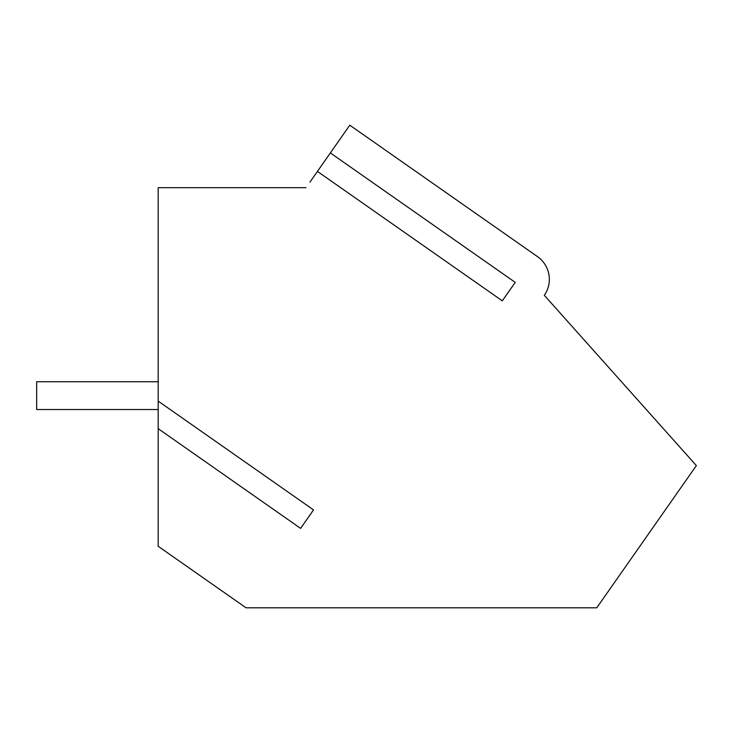 <?xml version="1.0" encoding="UTF-8"?>
<svg xmlns="http://www.w3.org/2000/svg" width="733" height="733" viewBox="0 0 733 733"><rect width="100%" height="100%" fill="white"/><g stroke="black" fill="none" stroke-linecap="round" stroke-linejoin="round"><path stroke-width="1.1" d="M158.191 409.518L36.65 409.518L36.65 381.746L158.191 381.746M537.5 256.632A27.781 27.781 0 0 1 544.317 295.317A27.781 27.781 0 0 0 537.5 256.632A27.781 27.781 0 0 1 544.317 295.317A27.781 27.781 0 0 0 537.5 256.632A27.781 27.781 0 0 1 544.317 295.317A27.781 27.781 0 0 0 537.5 256.632L349.788 125.196L309.958 182.077M306.027 187.694L158.191 187.694L158.191 546.287L246.041 607.804L596.772 607.804L696.35 465.602L544.317 295.317M313.532 509.902L300.594 528.374L313.532 509.902L158.191 401.125M300.594 528.374L158.191 428.658M330.363 152.931L515.226 282.379L502.297 300.851L317.426 171.403M515.226 282.379L502.297 300.851"/></g></svg>
